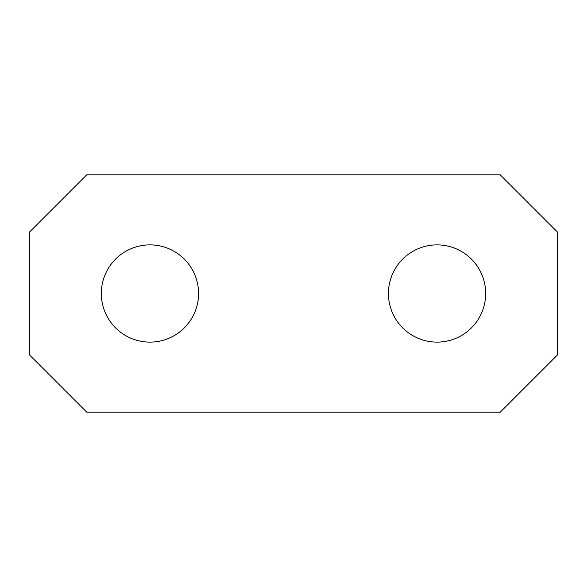 <?xml version="1.0" encoding="UTF-8"?>
<svg xmlns="http://www.w3.org/2000/svg" width="587" height="587" viewBox="0 0 587 587"><rect width="100%" height="100%" fill="white"/><g stroke="black" fill="none" stroke-linecap="round" stroke-linejoin="round"><path stroke-width="0.88" d="M198.56 293.5A48.618 48.618 0 0 0 149.942 244.882A48.618 48.618 0 0 0 101.324 293.5A48.618 48.618 0 0 0 149.942 342.118A48.618 48.618 0 0 0 198.56 293.5M86.773 412.177L29.35 354.753L29.35 232.247L86.773 174.823L500.227 174.823L557.65 232.247L557.65 354.753L500.227 412.177L86.773 412.177M485.676 293.5A48.618 48.618 0 0 0 437.058 244.882A48.618 48.618 0 0 0 388.44 293.5A48.618 48.618 0 0 0 437.058 342.118A48.618 48.618 0 0 0 485.676 293.5"/></g></svg>
